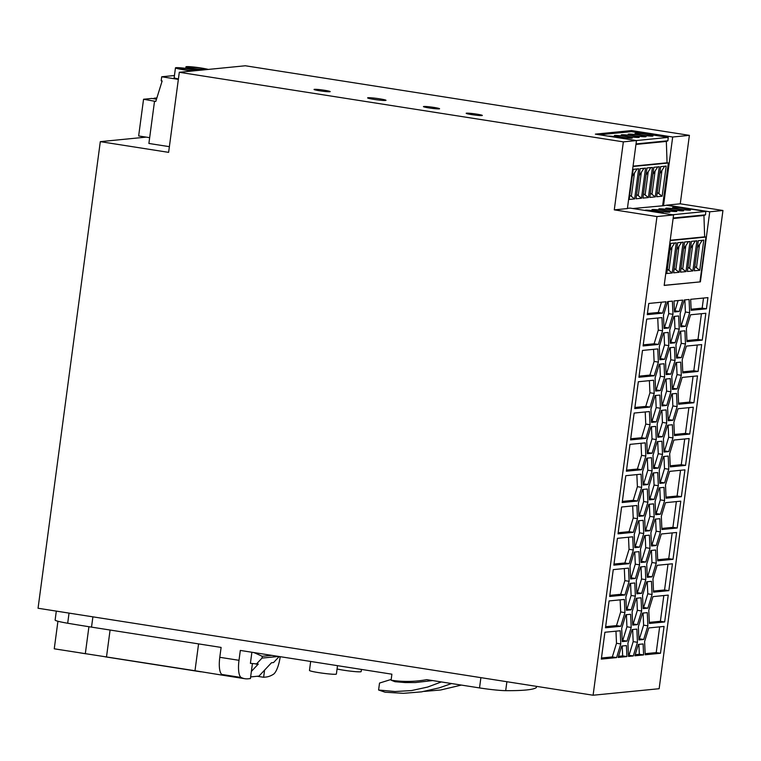 <?xml version="1.0" encoding="UTF-8"?>
<svg xmlns="http://www.w3.org/2000/svg" width="761" height="761" viewBox="0 0 761 761"><rect width="100%" height="100%" fill="white"/><g stroke="black" fill="none" stroke-linecap="round" stroke-linejoin="round"><path stroke-width="1.14" d="M441.351 681.942L427.625 687.059L411.511 690.569L395.045 691.53L378.598 690.008L385.095 692.215L403.311 693.328L421.489 691.873L439.287 687.849L451.577 683.54M378.598 690.008L379.53 683.064L391.192 679.43M623.354 141.869L179.301 72.285L168.619 152.362L100.309 141.651L38.05 608.248L593.104 695.231L656.971 216.562L614.279 209.865L627.397 208.571L636.472 140.576L623.354 141.869L614.279 209.865M664.201 285.318L700.396 281.855L709.747 211.796L667.045 205.109L663.516 205.717L672.686 137.009L689.39 135.353L680.258 203.805L722.95 210.493L659.14 688.715L593.104 695.231M700.396 281.855L664.182 285.423L673.59 214.925L656.971 216.562M722.95 210.493L709.747 211.796M684.9 330.797L685.49 343.982L681.314 357.641L676.548 358.108L675.958 344.923L680.134 331.263L684.9 330.797M675.064 342.802L670.298 343.268L669.709 330.084L673.885 316.433L678.65 315.958L679.24 329.142L675.064 342.802L670.793 342.136L674.969 328.476L674.427 316.376M668.776 451.577L664.011 452.053L663.421 438.869L667.597 425.209L672.363 424.743L672.952 437.927L668.776 451.577L664.515 450.912L668.681 437.261L668.139 425.161M628.519 656.42L627.92 643.235L632.096 629.585L636.862 629.109L637.452 642.294L633.285 655.953L628.519 656.42M664.638 359.278L659.873 359.753L659.273 346.569L663.449 332.909L668.215 332.443L668.805 345.627L664.638 359.278L660.367 358.612L664.543 344.961L663.992 332.861M634.798 547.644L634.208 534.46L638.384 520.8L643.15 520.334L643.739 533.518L639.563 547.169L634.798 547.644M666.703 423.087L662.527 436.747L657.761 437.214L657.171 424.029L661.347 410.379L666.113 409.903L666.703 423.087L662.431 422.422L661.889 410.322M633.314 532.339L618.037 533.842L621.613 507.007L636.9 505.494L637.49 518.679L633.314 532.339L629.043 531.663L633.219 518.013L632.676 505.913M651.502 457.703L652.091 470.888L647.925 484.538L643.159 485.014L642.56 471.83L646.736 458.17L651.502 457.703M649.371 623.459L648.781 610.274L652.957 596.624L668.234 595.112L664.657 621.956L649.371 623.459M636.272 598.27L641.038 597.794L641.637 610.978L637.461 624.638L632.695 625.104L632.106 611.92L636.272 598.27M672.42 563.796L668.833 590.641L653.556 592.144L652.957 578.959L657.133 565.309L672.42 563.796M655.687 391.068L655.097 377.884L659.273 364.224L664.039 363.758L664.629 376.942L660.453 390.593L655.687 391.068M681.371 496.695L666.084 498.198L665.495 485.014L669.67 471.363L684.948 469.851L681.371 496.695L677.1 496.029L680.534 470.288M627.026 641.114L622.26 641.59L621.67 628.405L625.846 614.745L630.612 614.279L631.202 627.464L627.026 641.114L622.764 640.448L626.931 626.788L626.389 614.688M661.946 405.898L661.347 392.714L665.523 379.064L670.289 378.588L670.879 391.772L666.712 405.432L661.946 405.898M642.522 613.1L647.288 612.634L647.887 625.818L643.711 639.468L638.945 639.944L638.355 626.76L642.522 613.1M650.883 550.469L655.649 550.003L656.239 563.188L652.063 576.838L647.297 577.314L646.707 564.129L650.883 550.469M638.926 377.266L642.503 350.431L657.789 348.919L658.379 362.103L654.203 375.763L638.926 377.266M645.233 531.159L644.634 517.975L648.81 504.324L653.575 503.849L654.165 517.033L649.999 530.693L645.233 531.159M682.722 300.11L679.24 311.487L674.474 311.953L673.98 300.966L682.722 300.11M647.335 453.699L646.745 440.514L650.912 426.854L655.678 426.388L656.277 439.573L652.101 453.223L647.335 453.699M630.622 578.959L630.032 565.775L634.198 552.115L638.964 551.649L639.563 564.833L635.387 578.484L630.622 578.959M637.49 501.023L622.213 502.526L625.789 475.692L641.076 474.179L641.666 487.363L637.49 501.023L633.219 500.348L637.395 486.698L636.852 474.598M613.851 565.157L617.437 538.322L632.714 536.809L633.314 549.994L629.138 563.654L613.851 565.157M657.732 560.828L657.143 547.644L661.309 533.994L676.596 532.481L673.009 559.325L657.732 560.828M654.203 393.418L650.027 407.078L634.75 408.581L638.327 381.746L653.613 380.234L654.203 393.418L649.932 392.752L649.39 380.652M664.6 482.893L659.835 483.368L659.245 470.184L663.421 456.524L668.187 456.058L668.776 469.242L664.6 482.893L660.329 482.227L664.505 468.576L663.963 456.476M645.842 456.048L641.675 469.708L626.389 471.211L629.975 444.376L645.252 442.864L645.842 456.048L641.571 455.382L641.028 443.283M649.428 411.549L650.027 424.733L645.851 438.393L630.565 439.896L634.151 413.061L649.428 411.549M693.899 402.75L678.622 404.253L678.032 391.068L682.208 377.418L697.485 375.905L693.899 402.75L689.637 402.084L693.071 376.343M656.248 545.523L651.483 545.998L650.883 532.814L655.059 519.154L659.825 518.688L660.415 531.872L656.248 545.523L651.977 544.857L656.153 531.207L655.602 519.097M649.409 499.844L648.819 486.66L652.986 473.009L657.751 472.533L658.351 485.718L654.175 499.378L649.409 499.844M646.707 581.785L651.473 581.318L652.063 594.503L647.887 608.153L643.121 608.629L642.531 595.444L646.707 581.785M657.171 441.694L661.937 441.218L662.527 454.403L658.351 468.063L653.585 468.529L652.995 455.344L657.171 441.694M681.314 375.297L677.138 388.947L672.372 389.423L671.782 376.238L675.949 362.578L680.715 362.112L681.314 375.297L677.043 374.631L676.5 362.531M706.436 308.804L691.159 310.307L690.665 299.32L707.93 297.618L706.436 308.804L702.165 308.138L703.516 298.055M672.99 314.312L668.814 327.962L664.049 328.438L663.459 315.254L667.625 301.594L672.391 301.128L672.99 314.312L668.719 313.646L668.177 301.546M647.326 489.019L647.915 502.203L643.739 515.853L638.974 516.329L638.384 503.145L642.56 489.485L647.326 489.019M626.931 656.581L618.189 657.437L621.67 646.06L626.436 645.594L626.931 656.581L622.66 655.906L622.213 646.003M655.659 514.683L655.069 501.499L659.235 487.839L664.001 487.373L664.6 500.557L660.424 514.208L655.659 514.683M686.983 341.622L686.384 328.438L690.56 314.788L705.837 313.275L702.26 340.119L686.983 341.622M643.606 654.936L634.874 655.792L638.346 644.415L643.112 643.949L643.606 654.936L639.335 654.26L638.888 644.358M641.047 562.474L640.458 549.29L644.634 535.639L649.399 535.164L649.989 548.348L645.813 562.008L641.047 562.474M661.965 317.603L662.555 330.788L658.389 344.448L643.102 345.951L646.688 319.116L661.965 317.603M624.962 594.969L609.675 596.472L613.261 569.628L628.538 568.125L629.128 581.309L624.962 594.969L620.691 594.293L624.857 580.643L624.315 568.543M641.637 593.323L636.871 593.789L636.282 580.605L640.458 566.955L645.223 566.479L645.813 579.663L641.637 593.323L637.366 592.648L641.542 578.997L641 566.897M661.908 529.513L661.319 516.329L665.495 502.679L680.772 501.166L677.195 528.01L661.908 529.513M662.565 313.132L647.278 314.635L648.772 303.458L666.037 301.756L662.565 313.132L658.294 312.467L661.423 302.203M651.511 422.384L650.921 409.199L655.097 395.539L659.863 395.073L660.453 408.257L656.277 421.908L651.511 422.384M624.362 599.44L624.952 612.624L620.776 626.284L605.499 627.787L609.076 600.943L624.362 599.44M676.539 393.427L677.128 406.612L672.962 420.262L668.196 420.738L667.597 407.554L671.773 393.894L676.539 393.427M601.323 659.102L604.9 632.258L620.186 630.755L620.776 643.939L616.6 657.599L601.323 659.102M673.846 440.048L689.133 438.536L685.547 465.38L670.27 466.883L669.67 453.699L673.846 440.048M678.022 408.733L693.309 407.221L689.723 434.065L674.446 435.568L673.856 422.384L678.022 408.733M626.446 610.274L625.846 597.09L630.022 583.43L634.788 582.964L635.378 596.148L631.211 609.799L626.446 610.274M669.699 347.748L674.465 347.273L675.064 360.457L670.888 374.117L666.122 374.583L665.533 361.399L669.699 347.748M698.084 371.435L682.798 372.938L682.208 359.753L686.384 346.103L701.661 344.59L698.084 371.435L693.813 370.769L697.247 345.028M680.724 326.792L680.134 313.608L684.31 299.948L689.076 299.482L689.666 312.666L685.49 326.326L680.724 326.792M660.481 653.271L645.195 654.774L644.605 641.59L648.781 627.939L664.058 626.427L660.481 653.271L656.21 652.605L659.644 626.864M627.435 208.352L630.041 208.095L673.59 214.925M689.39 135.353L245.346 65.769L179.301 72.285M680.258 203.805L667.045 205.109M699.968 281.789L705.942 237.052L704.657 236.852L703.935 215.487L705.504 214.83L673.181 218.017M667.007 205.375L705.808 211.453L705.504 214.83M636.053 198.773L641.523 198.241L645.537 168.114L640.077 168.657L636.053 198.773M638.66 168.79L633.19 169.332L629.176 199.458L634.645 198.916L638.66 168.79M662.156 196.205L666.179 166.079L660.71 166.621L656.686 196.738L662.156 196.205L657.266 192.457M655.278 196.88L649.808 197.422L653.832 167.296L659.302 166.754L655.278 196.88L650.379 193.132M642.931 198.098L648.401 197.556L652.424 167.439L646.955 167.972L642.931 198.098M632.81 208.533L663.516 205.717M633.019 166.478L668.348 162.997L662.66 205.584M639.135 175.696L644.006 168.267M641.323 172.443L638.232 195.653L636.624 194.493M641.523 198.241L638.232 195.653M632.258 176.371L637.128 168.942M634.645 198.916L629.747 195.168M634.446 173.127L631.345 196.328M659.768 173.66L661.956 170.407L658.864 193.617M661.956 170.407L664.648 166.231M652.89 174.336L657.77 166.906M655.078 171.092L651.987 194.293M646.013 175.02L648.201 171.767L645.109 194.968L643.502 193.817M648.401 197.556L645.109 194.968M648.201 171.767L650.883 167.591M684.339 208.543A9.046 0.666 7.6 0 0 672.61 207.61A9.046 0.666 7.6 0 0 678.831 209.085A9.046 0.666 7.6 0 0 690.55 210.007A9.046 0.666 7.6 0 0 684.339 208.543M670.574 209.893A9.046 0.666 7.6 0 0 659.283 208.828A9.046 0.666 7.6 0 0 658.855 208.971A9.046 0.666 7.6 0 0 665.076 210.436A9.046 0.666 7.6 0 0 676.795 211.368A9.046 0.666 7.6 0 0 670.574 209.893M658.198 211.12A9.046 0.666 7.6 0 0 669.49 212.186A9.046 0.666 7.6 0 0 669.918 212.043A9.046 0.666 7.6 0 0 663.697 210.578A9.046 0.666 7.6 0 0 651.977 209.646A9.046 0.666 7.6 0 0 658.198 211.12M660.244 212.833A9.046 0.666 7.6 0 0 662.603 212.861A9.046 0.666 7.6 0 0 663.04 212.719A9.046 0.666 7.6 0 0 656.819 211.254A9.046 0.666 7.6 0 0 645.1 210.331A9.046 0.666 7.6 0 0 645.252 210.483M677.452 209.218A9.046 0.666 7.6 0 0 666.16 208.153A9.046 0.666 7.6 0 0 665.732 208.295A9.046 0.666 7.6 0 0 671.953 209.76A9.046 0.666 7.6 0 0 683.673 210.683A9.046 0.666 7.6 0 0 677.452 209.218M705.808 211.453L672.458 214.745M670.165 240.581L705.942 237.052M704.657 236.852L670.213 240.248M673.114 218.521L703.935 215.487M672.686 137.009L631.563 130.559L631.421 131.634L668.215 137.399L667.911 140.775L636.025 143.924M668.348 162.997L667.064 162.797L666.341 141.432L667.911 140.775M667.064 162.797L633.066 166.145M635.958 144.428L666.341 141.432M668.215 137.399L636.301 140.547M646.745 134.488A9.046 0.666 7.6 0 0 635.016 133.556A9.046 0.666 7.6 0 0 641.238 135.03A9.046 0.666 7.6 0 0 652.957 135.953A9.046 0.666 7.6 0 0 646.745 134.488M626.103 136.523A9.046 0.666 7.6 0 0 614.812 135.448A9.046 0.666 7.6 0 0 614.384 135.591A9.046 0.666 7.6 0 0 620.605 137.066A9.046 0.666 7.6 0 0 632.324 137.988A9.046 0.666 7.6 0 0 626.103 136.523M632.981 135.839A9.046 0.666 7.6 0 0 621.689 134.773A9.046 0.666 7.6 0 0 621.261 134.916A9.046 0.666 7.6 0 0 627.483 136.381A9.046 0.666 7.6 0 0 639.202 137.313A9.046 0.666 7.6 0 0 632.981 135.839M625.114 138.797A9.046 0.666 7.6 0 0 625.447 138.664A9.046 0.666 7.6 0 0 619.226 137.199A9.046 0.666 7.6 0 0 608.058 136.124M639.868 135.163A9.046 0.666 7.6 0 0 628.576 134.098A9.046 0.666 7.6 0 0 628.139 134.24A9.046 0.666 7.6 0 0 634.36 135.705A9.046 0.666 7.6 0 0 646.079 136.628A9.046 0.666 7.6 0 0 639.868 135.163M599.506 134.783L631.421 131.634M636.472 140.576L595.359 134.136L631.563 130.559M329.808 91.739A8.143 0.599 -172.4 0 1 320.828 90.959A8.143 0.599 -172.4 0 1 314.046 89.456A8.143 0.599 -172.4 0 1 314.436 89.332A8.143 0.599 -172.4 0 1 323.415 90.112A8.143 0.599 -172.4 0 1 330.198 91.605A8.143 0.599 -172.4 0 1 329.808 91.739M423.829 106.473A8.143 0.599 -172.4 0 1 432.8 107.253A8.143 0.599 -172.4 0 1 439.582 108.756A8.143 0.599 -172.4 0 1 439.192 108.88A8.143 0.599 -172.4 0 1 430.222 108.1A8.143 0.599 -172.4 0 1 423.439 106.597A8.143 0.599 -172.4 0 1 423.829 106.473M481.932 115.577A8.143 0.599 -172.4 0 1 472.962 114.797A8.143 0.599 -172.4 0 1 466.179 113.294A8.143 0.599 -172.4 0 1 466.569 113.17A8.143 0.599 -172.4 0 1 475.539 113.95A8.143 0.599 -172.4 0 1 482.322 115.453A8.143 0.599 -172.4 0 1 481.932 115.577M368.067 97.731A9.275 0.675 -172.4 0 1 378.293 98.626A9.275 0.675 -172.4 0 1 386.008 100.328A9.275 0.675 -172.4 0 1 385.57 100.471A9.275 0.675 -172.4 0 1 375.344 99.586A9.275 0.675 -172.4 0 1 367.62 97.874A9.275 0.675 -172.4 0 1 368.067 97.731M316.785 90.274A8.143 0.599 -172.4 0 1 327.344 91.681M426.17 107.415A8.143 0.599 -172.4 0 1 436.728 108.823M468.909 114.112A8.143 0.599 -172.4 0 1 479.468 115.529M699.749 270.26L703.773 240.134L698.303 240.676L694.279 270.792L699.749 270.26L694.86 266.512M696.895 240.809L691.426 241.351L687.402 271.477L692.871 270.935L696.895 240.809M690.018 241.494L684.548 242.027L680.524 272.153L685.994 271.61L690.018 241.494M666.769 273.513L672.239 272.971L676.253 242.845L670.783 243.387L666.769 273.513M673.647 272.828L679.116 272.295L683.131 242.169L677.671 242.711L673.647 272.828M697.361 247.715L699.549 244.462L696.458 267.672M699.549 244.462L702.241 240.286M692.871 270.935L687.973 267.187M690.484 248.39L695.354 240.961M692.672 245.147L689.58 268.348M685.994 271.61L681.095 267.862M683.606 249.075L688.477 241.646M685.794 245.822L682.703 269.023M669.851 250.426L674.722 242.997M672.039 247.182L668.938 270.383L667.34 269.223M672.239 272.971L668.938 270.383M676.729 249.751L681.599 242.321M678.917 246.497L675.825 269.708L674.217 268.547M679.116 272.295L675.825 269.708M100.309 141.651L146.217 137.123M178.359 79.382L161.713 76.775L161.18 80.799L162.15 80.951L155.805 101.422L154.531 101.223L148.89 143.458L169.38 146.664M154.531 101.223L143.553 99.253L151.8 98.445L156.509 99.177M161.713 76.775L174.44 75.52M178.416 78.944A11.767 0.866 -172.4 0 1 174.155 77.698L175.468 67.853A11.767 0.866 7.6 0 0 181.251 69.375A11.767 0.866 7.6 0 0 192.961 70.935M153.96 98.778L154.036 98.226L156.89 97.941M154.036 98.226L156.671 98.635M208.248 69.432A11.767 0.866 7.6 0 0 196.956 67.415A11.767 0.866 7.6 0 0 186.512 66.635A11.767 0.866 7.6 0 0 185.95 66.816A11.767 0.866 7.6 0 0 191.734 68.347A11.767 0.866 7.6 0 0 203.444 69.898M206.573 69.593A9.046 0.666 7.6 0 0 206.583 69.574A9.046 0.666 7.6 0 0 199.049 67.9A9.046 0.666 7.6 0 0 189.07 67.035A9.046 0.666 7.6 0 0 188.642 67.177A9.046 0.666 7.6 0 0 194.997 68.671A9.046 0.666 7.6 0 0 205.109 69.736M197.765 70.459A11.767 0.866 7.6 0 0 186.474 68.452A11.767 0.866 7.6 0 0 176.029 67.672A11.767 0.866 7.6 0 0 175.468 67.853M196.091 70.621A9.046 0.666 7.6 0 0 196.1 70.602A9.046 0.666 7.6 0 0 188.566 68.937A9.046 0.666 7.6 0 0 178.588 68.071A9.046 0.666 7.6 0 0 178.16 68.214A9.046 0.666 7.6 0 0 184.514 69.698A9.046 0.666 7.6 0 0 194.626 70.773M143.553 99.253L138.654 135.943L149.67 137.665M280.219 656.686A18.102 5.365 -81.1 0 1 273.37 674.313A135.762 40.266 -81.1 0 1 265.96 677.043L263.62 677.271L264.571 670.127L271.496 662.755L273.56 662.546L279.201 656.534M536.505 686.365L536.353 687.525A22.63 1.655 -172.4 0 1 536.267 687.64A226.264 16.571 -172.4 0 1 505.694 690.655A22.63 1.655 -172.4 0 1 479.525 687.925L426.75 679.649C414.907 681.818 403.026 681.999 391.097 680.191L394.969 681.704L405.128 682.56L415.354 682.56L432.609 680.572M391.097 680.191L391.896 674.189L240.324 650.436L239.002 660.31L219.786 657.304L221.109 647.421L91.52 627.121A181.013 13.26 -172.4 0 1 67.691 623.24A22.63 1.655 -172.4 0 1 55.125 620.053L56.314 611.112M254.022 652.586L262.25 656.296L262.012 658.084L278.659 656.448M254.555 652.672L254.003 652.719M271.744 655.364L262.25 656.296M461.366 685.081L440.752 689.97L424.324 691.407M251.891 652.253L250.407 663.345L258.283 664.058L251.368 671.43L250.417 678.574L248.076 678.812A135.762 40.266 -81.1 0 1 244.966 678.726A135.762 40.266 -81.1 0 1 241.199 677.49A18.102 5.365 -81.1 0 1 239.002 660.31M251.368 671.43L252.405 663.659M262.012 658.084L256.219 664.258M264.571 670.127L258.987 676.091L250.635 676.919M257.199 676.272L263.62 677.271M198.573 643.892L194.987 670.736L221.641 675.055L222.878 675.093L222.231 674.598A135.762 40.266 -81.1 0 1 221.993 674.474A18.102 5.365 -81.1 0 1 219.786 657.304M194.987 670.736L54.25 648.81L57.931 621.252M88.923 626.712L85.318 653.709L86.012 653.813M85.318 653.709L79.876 652.852M110.088 630.032L106.492 657.009M361.437 669.414L361.152 671.592A13.574 0.999 -172.4 0 1 360.505 671.801A13.574 0.999 -172.4 0 1 350.022 671.088A13.574 0.999 -172.4 0 1 337.056 668.995M337.504 665.666L336.391 674.027A13.574 0.999 -172.4 0 1 335.734 674.246A13.574 0.999 -172.4 0 1 320.771 672.943A13.574 0.999 -172.4 0 1 309.47 670.441L310.669 661.461M676.5 357.023L677.043 356.966L681.219 343.316L680.676 331.216M685.49 343.982L681.219 343.316M681.314 357.641L677.043 356.966M670.251 342.184L670.793 342.136M679.24 329.142L674.969 328.476M663.963 450.969L664.515 450.912M672.952 437.927L668.681 437.261M628.462 655.335L629.014 655.278L633.181 641.628L632.638 629.528M637.452 642.294L633.181 641.628M633.285 655.953L629.014 655.278M659.825 358.669L660.367 358.612M668.805 345.627L664.543 344.961M634.75 546.56L635.292 546.503L639.468 532.843L638.926 520.743M643.739 533.518L639.468 532.843M639.563 547.169L635.292 546.503M657.713 436.129L658.255 436.082L662.431 422.422M662.527 436.747L658.255 436.082M618.179 532.738L629.043 531.663M637.49 518.679L633.219 518.013M643.112 483.929L643.654 483.872L647.83 470.212L647.278 458.112M652.091 470.888L647.83 470.212M647.925 484.538L643.654 483.872M649.323 622.374L660.386 621.29L663.82 595.549M664.657 621.956L660.386 621.29M632.648 624.02L633.19 623.963L637.366 610.312L636.824 598.213M637.461 624.638L633.19 623.963M641.637 610.978L637.366 610.312M653.499 591.059L664.562 589.975L667.996 564.234M668.833 590.641L664.562 589.975M655.64 389.984L656.191 389.927L660.358 376.276L659.816 364.167M664.629 376.942L660.358 376.276M660.453 390.593L656.191 389.927M666.037 497.114L677.1 496.029M622.213 640.505L622.764 640.448M631.202 627.464L626.931 626.788M661.889 404.814L662.441 404.766L666.607 391.106L666.065 379.007M670.879 391.772L666.607 391.106M666.712 405.432L662.441 404.766M638.898 638.86L639.44 638.802L643.616 625.142L643.074 613.043M643.711 639.468L639.44 638.802M647.887 625.818L643.616 625.142M647.25 576.229L647.801 576.172L651.968 562.512L651.426 550.412M652.063 576.838L647.801 576.172M656.239 563.188L651.968 562.512M639.069 376.162L649.932 375.097L654.108 361.437L653.566 349.337M658.379 362.103L654.108 361.437M654.203 375.763L649.932 375.097M645.176 530.075L645.728 530.027L649.894 516.367L649.352 504.267M654.165 517.033L649.894 516.367M649.999 530.693L645.728 530.027M674.427 310.869L674.969 310.821L678.108 300.566M679.24 311.487L674.969 310.821M647.288 452.614L647.83 452.557L652.006 438.897L651.464 426.797M656.277 439.573L652.006 438.897M652.101 453.223L647.83 452.557M630.574 577.875L631.116 577.818L635.292 564.158L634.75 552.058M639.563 564.833L635.292 564.158M635.387 578.484L631.116 577.818M622.355 501.423L633.219 500.348M641.666 487.363L637.395 486.698M614.003 564.053L624.867 562.978L629.043 549.328L628.5 537.228M633.314 549.994L629.043 549.328M629.138 563.654L624.867 562.978M657.685 559.744L668.738 558.66L672.172 532.919M673.009 559.325L668.738 558.66M634.893 407.477L645.756 406.412L649.932 392.752M650.027 407.078L645.756 406.412M659.787 482.284L660.329 482.227M668.776 469.242L664.505 468.576M626.541 470.108L637.404 469.042L641.571 455.382M641.675 469.708L637.404 469.042M630.717 438.793L641.58 437.727L645.756 424.067L645.214 411.967M650.027 424.733L645.756 424.067M645.851 438.393L641.58 437.727M678.574 403.168L689.637 402.084M651.435 544.914L651.977 544.857M660.415 531.872L656.153 531.207M649.361 498.759L649.904 498.712L654.08 485.052L653.537 472.952M658.351 485.718L654.08 485.052M654.175 499.378L649.904 498.712M643.074 607.544L643.616 607.487L647.792 593.827L647.25 581.727M647.887 608.153L643.616 607.487M652.063 594.503L647.792 593.827M653.537 467.444L654.08 467.397L658.255 453.737L657.713 441.637M658.351 468.063L654.08 467.397M662.527 454.403L658.255 453.737M672.324 388.338L672.867 388.281L677.043 374.631M677.138 388.947L672.867 388.281M691.112 309.223L702.165 308.138M664.001 327.354L664.543 327.297L668.719 313.646M668.814 327.962L664.543 327.297M638.926 515.245L639.478 515.187L643.644 501.528L643.102 489.428M647.915 502.203L643.644 501.528M643.739 515.853L639.478 515.187M618.531 656.315L622.66 655.906M655.611 513.599L656.153 513.542L660.329 499.891L659.787 487.782M664.6 500.557L660.329 499.891M660.424 514.208L656.153 513.542M686.926 340.538L697.989 339.454L701.423 313.713M702.26 340.119L697.989 339.454M635.216 654.669L639.335 654.26M641 561.39L641.542 561.342L645.718 547.682L645.176 535.582M649.989 548.348L645.718 547.682M645.813 562.008L641.542 561.342M643.254 344.847L654.118 343.782L658.284 330.122L657.742 318.022M662.555 330.788L658.284 330.122M658.389 344.448L654.118 343.782M609.827 595.368L620.691 594.293M629.128 581.309L624.857 580.643M636.824 592.705L637.366 592.648M645.813 579.663L641.542 578.997M661.861 528.429L672.924 527.344L676.358 501.604M677.195 528.01L672.924 527.344M647.43 313.532L658.294 312.467M651.464 421.299L652.006 421.242L656.182 407.592L655.64 395.482M660.453 408.257L656.182 407.592M656.277 421.908L652.006 421.242M605.642 626.683L616.505 625.609L620.681 611.958L620.139 599.858M624.952 612.624L620.681 611.958M620.776 626.284L616.505 625.609M668.148 419.653L668.691 419.596L672.867 405.946L672.315 393.846M677.128 406.612L672.867 405.946M672.962 420.262L668.691 419.596M601.466 657.999L612.329 656.924L616.505 643.273L615.963 631.173M620.776 643.939L616.505 643.273M616.6 657.599L612.329 656.924M670.213 465.799L681.276 464.714L684.71 438.973M685.547 465.38L681.276 464.714M674.398 434.483L685.452 433.399L688.886 407.658M689.723 434.065L685.452 433.399M626.398 609.19L626.94 609.133L631.116 595.473L630.565 583.373M635.378 596.148L631.116 595.473M631.211 609.799L626.94 609.133M666.075 373.499L666.617 373.451L670.793 359.791L670.251 347.691M670.888 374.117L666.617 373.451M675.064 360.457L670.793 359.791M682.75 371.853L693.813 370.769M680.676 325.708L681.228 325.651L685.395 312L684.852 299.901M689.666 312.666L685.395 312M685.49 326.326L681.228 325.651M645.147 653.689L656.21 652.605M480.895 677.651L479.525 687.925M506.883 681.723L505.694 690.655M92.899 616.838L91.52 627.121M69.042 613.1L67.691 623.24M241.199 677.49L221.993 674.474M536.438 686.346L536.267 687.64M244.966 678.726L220.623 674.912M201.094 671.849L105.037 656.8M185.741 68.357L185.95 66.816"/></g></svg>
